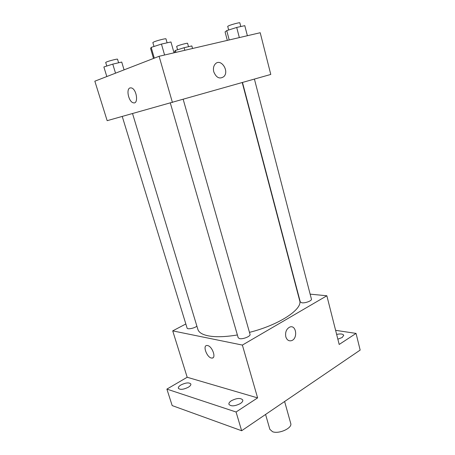 <?xml version="1.0" encoding="UTF-8"?>
<svg xmlns="http://www.w3.org/2000/svg" width="455" height="455" viewBox="0 0 455 455"><rect width="100%" height="100%" fill="white"/><g stroke="black" fill="none" stroke-linecap="round" stroke-linejoin="round"><path stroke-width="0.68" d="M265.578 414.454L269.849 429.332L272.573 431.721C278.978 434.298 292.588 428.024 290.728 423.423L284.614 401.498M335.608 330.324L356.049 333.407L360.161 350.088L241.645 430.737L172.172 405.581L166.888 389.11L187.187 377.263L257.61 397.892L236.065 412.002L241.645 430.737M356.049 333.407L339.185 344.452L326.855 295.773L242.379 345.078L257.61 397.892M285.808 336.802C285.052 332.15 286.388 328.902 289.807 327.06C296.387 324.415 298.088 338.838 291.427 340.681C288.766 341.29 286.895 339.999 285.808 336.802C286.889 339.999 288.766 341.29 291.427 340.681L291.427 340.681C298.088 338.838 296.387 324.415 289.801 327.06M240.371 403.545C234.814 406.321 230.998 406.577 228.916 404.313C228.672 403.181 229.491 401.992 231.385 400.736C236.901 397.988 240.695 397.75 242.777 400.013C243.027 401.117 242.219 402.294 240.371 403.545M188.296 387.256C183.348 389.639 180.026 389.963 178.337 388.24C178.132 387.245 179.003 386.153 180.948 384.958C185.868 382.604 189.166 382.291 190.855 384.02C191.066 384.987 190.213 386.067 188.296 387.256M236.065 412.002L166.888 389.11M242.379 345.078L172.718 330.876L187.187 377.263M172.718 330.876L185.833 323.977M336.637 334.402C340.573 333.6 342.939 333.896 343.735 335.289L342.194 337.496L337.855 339.191M132.547 113.596L197.862 329.375C198.801 332.429 202.242 334.579 208.174 335.824C215.59 337.257 225.327 336.967 237.379 334.96M249.471 332.36C279.199 324.961 302.985 309.064 299.663 300.573L242.236 82.577M310.139 294.14L326.855 295.773M170.341 103.057L238.192 337.758L239.569 338.634C242.998 339.458 250.881 336.205 250.034 334.34L183.2 99.406M242.492 82.509L300.289 301.972L301.938 302.808C305.328 303.309 312.107 300.704 311.442 299.168L254.419 79.107M196.896 326.172C194.393 328.3 187.312 329.665 187.09 328.072L122.247 116.469M207.588 345.55C212.36 346.283 216.557 358.517 211.899 358.068C207.156 358.25 202.117 345.044 207.116 345.487L207.588 345.55M212.86 357.835L211.899 358.068C207.156 358.25 202.122 345.049 207.116 345.487M159.102 56.289L260.209 32.726L270.782 74.444L107.158 120.677L94.839 81.189L159.102 56.289L172.422 102.477M213.776 71.844C213.025 68.688 213.497 66.1 215.187 64.07C220.658 57.683 229.741 71.065 223.832 76.628C219.668 79.403 216.318 77.811 213.776 71.844M133.252 102.767L133.247 102.767C128.668 101.846 125.847 88.964 130.05 87.917L131.421 87.917C136.892 89.203 138.73 104.718 133.247 102.767C128.663 101.846 125.847 88.97 130.05 87.917L130.193 87.872M215.187 64.07C220.652 57.683 229.735 71.065 223.826 76.633C219.668 79.403 216.318 77.811 213.776 71.85M103.876 66.97L106.811 76.548L103.876 66.97L112.777 64.121L115.53 73.17M124.073 69.86L121.73 62.062L112.777 64.121M106.794 66.038L105.697 62.466L106.442 62.011C109.012 60.868 117.697 58.678 117.526 59.201L118.607 62.779M192.55 48.492L191.839 45.927L184.104 47.707L175.42 50.448L174.623 51.358L174.97 52.592M184.104 47.707L184.827 50.295M175.42 50.448L175.96 52.359M177.598 49.76L176.648 46.41L177.643 45.875C180.362 44.766 187.744 42.861 187.585 43.305L188.524 46.689M174.032 52.808L170.961 41.968L161.451 44.072L151.174 47.394L150.622 48.531L153.506 58.456M161.451 44.072L164.585 55.009M151.174 47.394L154.296 58.155M153.983 46.484L152.846 42.554L153.909 41.906C157.038 40.529 166.143 38.231 165.973 38.857L167.099 42.821M247.378 35.712L244.79 25.662L236.702 27.448L226.744 30.616L225.077 31.924L227.318 40.393M236.702 27.448L239.341 37.589M226.744 30.616L229.206 39.949M228.666 30.007L227.699 26.339L229.081 25.599C232.317 24.286 239.995 22.301 239.836 22.813L240.797 26.544"/></g></svg>
